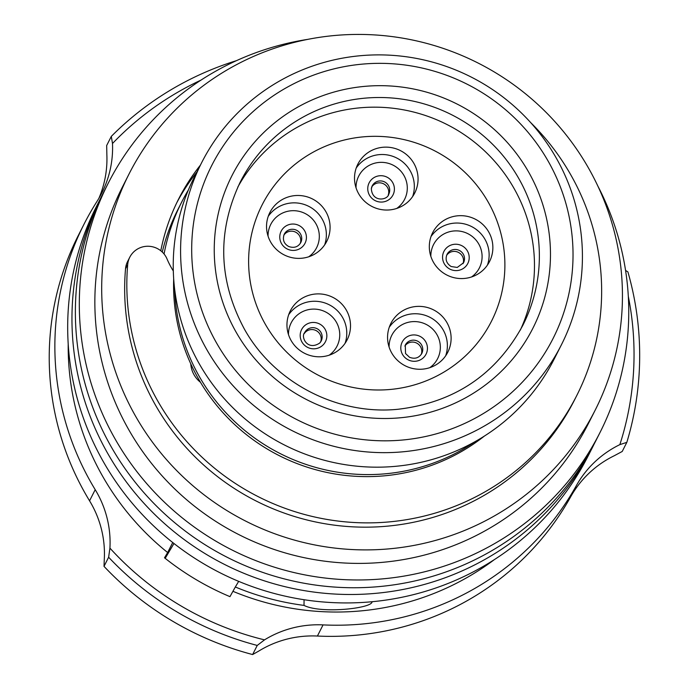 <?xml version="1.0" encoding="UTF-8"?>
<svg xmlns="http://www.w3.org/2000/svg" width="689" height="689" viewBox="0 0 689 689"><rect width="100%" height="100%" fill="white"/><g stroke="black" fill="none" stroke-linecap="round" stroke-linejoin="round"><path stroke-width="1.03" d="M164.068 254.008A201.619 198.174 -153.1 0 1 181.732 201.998A201.619 198.174 -153.1 0 1 188.45 189.828M162.268 252.045A201.619 198.174 -153.1 0 1 177.865 209.628L181.732 201.998M475.074 441.64A191.327 188.063 -153.1 0 1 199.543 376.9A191.327 188.063 -153.1 0 1 174.705 289.552M484.341 436.103A191.327 188.063 -153.1 0 1 198.518 378.933A191.327 188.063 -153.1 0 1 173.68 278.795M206.872 349.728A201.619 198.174 -153.1 0 1 201.636 162.699A201.619 198.174 -153.1 0 1 375.927 54.905A201.619 198.174 -153.1 0 1 556.135 157.824A201.619 198.174 -153.1 0 1 561.38 344.853A201.619 198.174 -153.1 0 1 387.08 452.639A201.619 198.174 -153.1 0 1 206.872 349.728M561.38 344.853L554.025 359.365A201.619 198.174 -153.1 0 1 379.734 467.159A201.619 198.174 -153.1 0 1 199.526 364.24A201.619 198.174 -153.1 0 1 194.281 177.211L201.636 162.699M216.639 343.139A191.327 188.063 -153.1 0 1 288.062 86.762A191.327 188.063 -153.1 0 1 548.082 161.028A191.327 188.063 -153.1 0 1 476.659 417.405A191.327 188.063 -153.1 0 1 216.639 343.139M530.582 122.496A238.239 234.174 -153.1 0 1 570.587 174.498A238.239 234.174 -153.1 0 1 576.779 395.495A238.239 234.174 -153.1 0 1 370.828 522.856A238.239 234.174 -153.1 0 1 157.893 401.256A238.239 234.174 -153.1 0 1 127.698 264.524A20.575 20.222 -153.1 0 1 167.031 258.952A82.292 80.889 26.9 0 0 171.38 267.763A82.292 80.889 26.9 0 0 173.309 270.975M190.775 363.835A25.717 25.278 26.9 0 0 194.074 374.833A25.717 25.278 26.9 0 0 200.482 382.3M576.779 395.495L574.609 399.784A238.239 234.174 -153.1 0 1 368.658 527.145A238.239 234.174 -153.1 0 1 155.723 405.545A238.239 234.174 -153.1 0 1 125.527 268.805A20.575 20.222 -153.1 0 1 127.594 261.527L129.765 257.247M91.215 482.903A278.769 274.007 26.9 0 0 95.203 489.672A102.868 101.111 -153.1 0 1 109.93 548.125L108.629 557.237L104.013 566.358L104.289 559.27A102.868 101.111 -153.1 0 0 89.561 500.817A278.769 274.007 26.9 0 1 85.574 494.047A278.769 274.007 26.9 0 1 78.322 235.449L83.963 224.304A278.769 274.007 26.9 0 0 91.215 482.903M594.314 443.699A275.678 270.975 -153.1 0 1 592.635 447.083L588.354 455.524A275.678 270.975 -153.1 0 1 350.029 602.909A275.678 270.975 -153.1 0 1 103.626 462.19A275.678 270.975 -153.1 0 1 96.46 206.459L100.732 198.019A275.678 270.975 -153.1 0 1 102.463 194.651M592.635 447.083A275.678 270.975 -153.1 0 1 354.31 594.469A275.678 270.975 -153.1 0 1 107.906 453.75A275.678 270.975 -153.1 0 1 100.732 198.019M597.88 186.125A275.678 270.975 -153.1 0 1 599.981 432.563A275.678 270.975 -153.1 0 1 361.656 579.949A275.678 270.975 -153.1 0 1 115.252 439.229A275.678 270.975 -153.1 0 1 108.087 183.498A275.678 270.975 -153.1 0 1 307.966 39.333M599.981 432.563L596.054 440.331A275.678 270.975 -153.1 0 1 357.729 587.717A275.678 270.975 -153.1 0 1 111.325 446.997A275.678 270.975 -153.1 0 1 104.151 191.258L108.087 183.498M595.167 410.188L588.328 423.701A261.277 256.825 -153.1 0 1 362.457 563.378A261.277 256.825 -153.1 0 1 128.921 430.014A261.277 256.825 -153.1 0 1 122.125 187.641L128.964 174.136A261.277 256.825 -153.1 0 1 354.844 34.45A261.277 256.825 -153.1 0 1 588.372 167.815A261.277 256.825 -153.1 0 1 595.167 410.188A261.277 256.825 -153.1 0 1 369.295 549.874A261.277 256.825 -153.1 0 1 135.759 416.509A261.277 256.825 -153.1 0 1 128.964 174.136M372.198 601.712L372.026 602.048C371.104 608.456 320.833 613.977 304.021 605.407A265.394 260.864 -153.1 0 1 235.319 586.994L229.962 596.648A271.569 266.936 -153.1 0 1 164.507 557.797L167.642 552.535A265.394 260.864 -153.1 0 1 102.79 476.538A265.394 260.864 -153.1 0 1 68.202 343.949M167.642 552.535L172.724 542.51M494.263 559.683A265.394 260.864 -153.1 0 1 233.097 591.377M238.687 581.361L235.319 586.994M252.622 654.55L257.238 645.438L264.516 639.866A102.868 101.111 -153.1 0 1 323.055 624.897L317.414 636.042A102.868 101.111 -153.1 0 0 258.875 651.01L252.622 654.55A308.594 303.332 -153.1 0 1 104.013 566.358M257.238 645.438A308.594 303.332 -153.1 0 1 108.629 557.237M264.516 639.866A302.428 297.269 -153.1 0 1 109.93 548.125M98.854 198.38A102.868 101.111 -153.1 0 0 106.855 154.655L106.683 145.508L111.299 136.396A308.594 303.332 -153.1 0 1 236.456 60.658M111.299 136.396L112.496 143.51A302.428 297.269 -153.1 0 1 201.024 80.088M323.055 624.897A278.769 274.007 26.9 0 0 576.254 485.779A102.868 101.111 -153.1 0 1 619.859 444.62L626.835 442.355L622.219 451.467L614.218 455.765A102.868 101.111 -153.1 0 0 570.613 496.915A278.769 274.007 26.9 0 1 317.414 636.042M165.188 558.34L173.964 543.483M176.849 202.618A205.735 202.221 -153.1 0 1 196.951 171.94M160.795 250.762A205.735 202.221 -153.1 0 1 178.52 199.224A205.735 202.221 -153.1 0 1 200.37 165.179M628.325 296.451A302.428 297.269 -153.1 0 1 619.859 444.62M112.496 143.51A102.868 101.111 -153.1 0 1 101.851 192.894A102.868 101.111 -153.1 0 1 97.028 201.36A278.769 274.007 26.9 0 0 83.963 224.304M625.569 270.441L627.912 271.914A308.594 303.332 -153.1 0 1 626.835 442.355M304.064 599.714L304.021 605.407M295.254 303.823A31.892 31.341 26.9 0 0 290.284 310.937A31.892 31.341 26.9 0 0 300.774 351.046A31.892 31.341 26.9 0 0 342.218 346.851A31.892 31.341 26.9 0 0 347.187 339.746A31.892 31.341 26.9 0 0 336.688 299.637A31.892 31.341 26.9 0 0 295.254 303.823M311.419 198.458A31.892 31.341 26.9 0 0 269.864 212.522A31.892 31.341 26.9 0 0 285.203 255.404A31.892 31.341 26.9 0 0 326.758 241.331A31.892 31.341 26.9 0 0 311.419 198.458M417.87 182.507A31.892 31.341 26.9 0 0 395.271 148.54A31.892 31.341 26.9 0 0 357.841 164.18A31.892 31.341 26.9 0 0 354.706 174.67A31.892 31.341 26.9 0 0 377.314 208.638A31.892 31.341 26.9 0 0 414.744 192.989A31.892 31.341 26.9 0 0 417.87 182.507M467.504 278.012A31.892 31.341 26.9 0 0 489.543 261.527A31.892 31.341 26.9 0 0 486.27 228.283A31.892 31.341 26.9 0 0 454.68 216.225A31.892 31.341 26.9 0 0 432.64 232.718A31.892 31.341 26.9 0 0 435.913 265.963A31.892 31.341 26.9 0 0 467.504 278.012M391.722 352.992A31.892 31.341 26.9 0 0 420.221 369.27A31.892 31.341 26.9 0 0 447.79 352.225A31.892 31.341 26.9 0 0 446.954 322.641A31.892 31.341 26.9 0 0 418.456 306.364A31.892 31.341 26.9 0 0 390.887 323.417A31.892 31.341 26.9 0 0 391.722 352.992M304.245 333.597A9.258 9.103 -153.1 0 1 320.652 341.908M283.825 235.19A9.258 9.103 -153.1 0 1 300.232 243.493M371.802 186.848A9.258 9.103 -153.1 0 1 388.208 195.151M446.61 255.378A9.258 9.103 -153.1 0 1 463.008 263.68M404.856 346.076A9.258 9.103 -153.1 0 1 421.255 354.379M488.122 201.963A128.585 126.388 26.9 0 0 274.041 185.918A128.585 126.388 26.9 0 0 265.386 324.355A128.585 126.388 26.9 0 0 391.748 389.319A128.585 126.388 26.9 0 0 499.801 300.232A128.585 126.388 26.9 0 0 488.122 201.963M237.817 187.081A158.41 155.714 -153.1 0 1 374.98 107.165A158.41 155.714 -153.1 0 1 513.822 188.037A158.41 155.714 -153.1 0 1 520.307 330.117M240.177 182.215A158.41 155.714 -153.1 0 1 377.124 97.519A158.41 155.714 -153.1 0 1 518.714 178.382A158.41 155.714 -153.1 0 1 522.83 325.337C496.046 374.566 454.421 402.548 397.975 409.275C337.093 415.441 273.981 382.455 244.319 328.963C218.327 280.32 216.94 231.409 240.177 182.215M236.241 332.374A168.702 165.825 -153.1 0 1 299.215 106.321A168.702 165.825 -153.1 0 1 528.48 171.802A168.702 165.825 -153.1 0 1 465.506 397.854A168.702 165.825 -153.1 0 1 236.241 332.374M127.698 264.524L125.527 268.805M95.203 489.672L89.561 500.817M576.254 485.779L570.613 496.915M323.365 344.655A13.375 13.143 26.9 0 0 322.504 326.009A13.375 13.143 26.9 0 0 303.677 326.612A13.375 13.143 26.9 0 0 304.538 345.258A13.375 13.143 26.9 0 0 323.365 344.655M319.842 342.941A9.258 9.103 26.9 0 0 318.146 329.342A9.258 9.103 26.9 0 0 304.667 332.623C300.533 336.757 307.311 351.312 319.791 342.993L321.186 340.986M329.187 355.188A25.717 25.278 26.9 0 0 333.054 351.821A25.717 25.278 26.9 0 0 331.383 315.958A25.717 25.278 26.9 0 0 295.176 317.112A25.717 25.278 26.9 0 0 288.493 334.578M345.068 343.303A31.892 31.341 26.9 0 0 331.185 305.864A31.892 31.341 26.9 0 0 291.516 311.195A31.892 31.341 26.9 0 0 288.665 314.744M287.597 249.168A13.375 13.143 26.9 0 0 305.236 242.829A13.375 13.143 26.9 0 0 298.595 225.286A13.375 13.143 26.9 0 0 280.957 231.616A13.375 13.143 26.9 0 0 287.597 249.168M300.766 242.58A9.258 9.103 26.9 0 0 296.313 230.126A9.258 9.103 26.9 0 0 284.247 234.208C282.318 239.651 283.825 243.76 288.769 246.541C294.134 248.316 298.13 246.998 300.766 242.58M308.767 256.773A25.717 25.278 26.9 0 0 304.262 213.09A25.717 25.278 26.9 0 0 268.064 236.172M324.648 244.896A31.892 31.341 26.9 0 0 307.682 205.83A31.892 31.341 26.9 0 0 268.245 216.337M367.831 187.244A13.375 13.143 26.9 0 0 379.605 201.972A13.375 13.143 26.9 0 0 394.323 190.526A13.375 13.143 26.9 0 0 382.55 175.798A13.375 13.143 26.9 0 0 367.831 187.244M372.224 185.875L371.345 188.829C372.318 202.738 387.709 200.146 388.742 194.238A9.258 9.103 26.9 0 0 383.093 181.328A9.258 9.103 26.9 0 0 371.337 188.743M396.743 208.431A25.717 25.278 26.9 0 0 407.139 190.87A25.717 25.278 26.9 0 0 384.505 162.544A25.717 25.278 26.9 0 0 356.196 184.557A25.717 25.278 26.9 0 0 356.049 187.83M412.625 196.554A31.892 31.341 26.9 0 0 414.141 189.88A31.892 31.341 26.9 0 0 393.531 156.592A31.892 31.341 26.9 0 0 356.222 167.995M453.19 244.466A13.375 13.143 26.9 0 0 442.829 259.899A13.375 13.143 26.9 0 0 458.564 270.372A13.375 13.143 26.9 0 0 468.933 254.939A13.375 13.143 26.9 0 0 453.19 244.466M453.422 249.616A9.258 9.103 26.9 0 0 447.023 254.405C445.025 259.34 446.394 263.379 451.149 266.531L457.263 267.444L463.542 262.767A9.258 9.103 26.9 0 0 453.422 249.616M471.543 276.969A25.717 25.278 26.9 0 0 479.914 246.317A25.717 25.278 26.9 0 0 451.295 231.332A25.717 25.278 26.9 0 0 430.849 256.36M487.424 265.084A31.892 31.341 26.9 0 0 481.206 234.027A31.892 31.341 26.9 0 0 450.942 223.598A31.892 31.341 26.9 0 0 431.021 236.525M425.707 341.753A13.375 13.143 26.9 0 0 407.535 336.559A13.375 13.143 26.9 0 0 402.54 354.482A13.375 13.143 26.9 0 0 420.712 359.667A13.375 13.143 26.9 0 0 425.707 341.753M421.547 344.879A9.258 9.103 26.9 0 0 405.27 345.103L405.537 353.535L409.533 357.298C414.899 359.296 418.99 358.013 421.789 353.466A9.258 9.103 26.9 0 0 421.547 344.879M429.79 367.668A25.717 25.278 26.9 0 0 436.99 334.708A25.717 25.278 26.9 0 0 407.94 322.392A25.717 25.278 26.9 0 0 389.096 347.058M445.671 355.782A31.892 31.341 26.9 0 0 443.225 330.014A31.892 31.341 26.9 0 0 389.268 327.223"/></g></svg>
